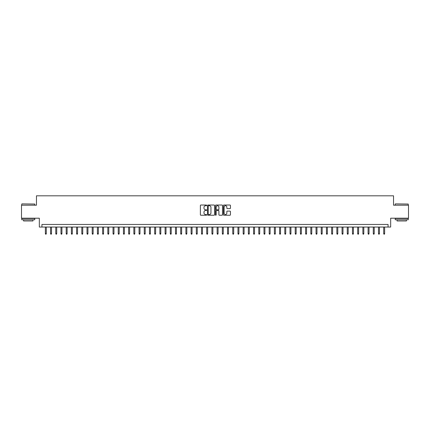 <?xml version="1.0" encoding="UTF-8"?>
<svg xmlns="http://www.w3.org/2000/svg" width="430" height="430" viewBox="0 0 430 430"><rect width="100%" height="100%" fill="white"/><g stroke="black" fill="none" stroke-linecap="round" stroke-linejoin="round"><path stroke-width="0.64" d="M206.674 205.384A0.36 0.36 0 0 0 206.314 205.024L200.885 205.024A0.511 0.511 0 0 0 200.375 205.535L200.375 214.731A0.511 0.511 0 0 0 200.885 215.242L206.314 215.242A0.36 0.36 0 0 0 206.674 214.887A0.36 0.36 0 0 0 206.314 214.527L205.61 214.527A1.634 1.634 0 0 1 203.976 212.893L203.976 212.124A1.634 1.634 0 0 1 205.61 210.49L206.314 210.49A0.36 0.36 0 0 0 206.674 210.136A0.36 0.36 0 0 0 206.314 209.775L205.61 209.775A1.634 1.634 0 0 1 203.976 208.142L203.976 207.373A1.634 1.634 0 0 1 205.61 205.739L206.314 205.739A0.36 0.36 0 0 0 206.674 205.384M229.932 208.625A0.511 0.511 0 0 0 230.442 208.115L230.442 205.535A0.511 0.511 0 0 0 229.932 205.024L223.901 205.024A0.511 0.511 0 0 0 223.39 205.535L223.39 214.731A0.511 0.511 0 0 0 223.901 215.242L229.932 215.242A0.511 0.511 0 0 0 230.442 214.731L230.442 211.614A0.511 0.511 0 0 0 229.932 211.103L227.352 211.103A0.511 0.511 0 0 0 226.841 211.614L226.841 213.162A1.365 1.365 0 0 1 225.476 214.527A1.365 1.365 0 0 1 224.105 213.162L224.105 207.104A1.365 1.365 0 0 1 225.476 205.739A1.365 1.365 0 0 1 226.841 207.104L226.841 208.115A0.511 0.511 0 0 0 227.352 208.625L229.932 208.625M388.07 227.051L390.671 227.051L390.671 218.203L408.5 218.203L408.5 205.191L393.536 205.191L393.536 195.817L36.464 195.817L36.464 205.191L21.5 205.191L21.5 218.203L39.329 218.203L39.329 227.051L388.07 227.051L388.07 224.449L41.93 224.449L41.93 227.051M214.554 205.535A0.511 0.511 0 0 0 214.043 205.024L208.012 205.024A0.511 0.511 0 0 0 207.502 205.535L207.502 214.731A0.511 0.511 0 0 0 208.012 215.242L214.043 215.242A0.511 0.511 0 0 0 214.554 214.731L214.554 205.535M215.957 205.024L221.987 205.024A0.511 0.511 0 0 1 222.498 205.535L222.498 214.731A0.511 0.511 0 0 1 221.987 215.242L219.407 215.242A0.511 0.511 0 0 1 218.897 214.731L218.897 211.001A0.511 0.511 0 0 0 218.386 210.49L216.672 210.49A0.511 0.511 0 0 0 216.161 211.001L216.161 214.887A0.36 0.36 0 0 1 215.806 215.242A0.36 0.36 0 0 1 215.446 214.887L215.446 205.535A0.511 0.511 0 0 1 215.957 205.024M208.577 205.739A0.36 0.36 0 0 0 208.217 206.099L208.217 214.167A0.36 0.36 0 0 0 208.577 214.527L209.319 214.527A1.634 1.634 0 0 0 210.953 212.893L210.953 207.373A1.634 1.634 0 0 0 209.319 205.739L208.577 205.739M218.897 207.131A1.365 1.365 0 0 0 217.532 205.766A1.365 1.365 0 0 0 216.161 207.131L216.161 209.265A0.511 0.511 0 0 0 216.672 209.775L218.386 209.775A0.511 0.511 0 0 0 218.897 209.265L218.897 207.131M46.3 233.506L46.096 234.183L45.575 234.183L45.365 233.506L46.3 233.506L46.3 227.051M45.365 233.506L45.365 227.051M21.914 203.884L34.771 204.046L21.914 203.884M28.267 219.762L21.758 219.762L21.758 218.462L34.771 218.462L34.771 219.762L28.267 219.762M32.949 219.762L32.949 220.961L23.58 220.961L23.58 219.762M395.385 203.884L408.242 204.046L395.385 203.884M401.733 219.762L395.229 219.762L395.229 218.462L408.242 218.462L408.242 219.762L401.733 219.762M406.42 219.762L406.42 220.961L397.051 220.961L397.051 219.762M51.509 233.506L51.299 234.183L50.778 234.183L50.568 233.506L51.509 233.506L51.509 227.051M50.568 233.506L50.568 227.051M56.712 233.506L56.502 234.183L55.986 234.183L55.776 233.506L56.712 233.506L56.712 227.051M55.776 233.506L55.776 227.051M61.92 233.506L61.71 234.183L61.189 234.183L60.979 233.506L61.92 233.506L61.92 227.051M60.979 233.506L60.979 227.051M67.123 233.506L66.913 234.183L66.392 234.183L66.188 233.506L67.123 233.506L67.123 227.051M66.188 233.506L66.188 227.051M72.326 233.506L72.122 234.183L71.6 234.183L71.391 233.506L72.326 233.506L72.326 227.051M71.391 233.506L71.391 227.051M77.534 233.506L77.325 234.183L76.803 234.183L76.594 233.506L77.534 233.506L77.534 227.051M76.594 233.506L76.594 227.051M82.737 233.506L82.528 234.183L82.012 234.183L81.802 233.506L82.737 233.506L82.737 227.051M81.802 233.506L81.802 227.051M87.946 233.506L87.736 234.183L87.215 234.183L87.005 233.506L87.946 233.506L87.946 227.051M87.005 233.506L87.005 227.051M93.149 233.506L92.939 234.183L92.418 234.183L92.213 233.506L93.149 233.506L93.149 227.051M92.213 233.506L92.213 227.051M98.352 233.506L98.147 234.183L97.626 234.183L97.416 233.506L98.352 233.506L98.352 227.051M97.416 233.506L97.416 227.051M103.56 233.506L103.35 234.183L102.829 234.183L102.619 233.506L103.56 233.506L103.56 227.051M102.619 233.506L102.619 227.051M108.763 233.506L108.553 234.183L108.037 234.183L107.828 233.506L108.763 233.506L108.763 227.051M107.828 233.506L107.828 227.051M113.966 233.506L113.762 234.183L113.24 234.183L113.031 233.506L113.966 233.506L113.966 227.051M113.031 233.506L113.031 227.051M119.174 233.506L118.965 234.183L118.444 234.183L118.239 233.506L119.174 233.506L119.174 227.051M118.239 233.506L118.239 227.051M124.377 233.506L124.173 234.183L123.652 234.183L123.442 233.506L124.377 233.506L124.377 227.051M123.442 233.506L123.442 227.051M129.586 233.506L129.376 234.183L128.855 234.183L128.645 233.506L129.586 233.506L129.586 227.051M128.645 233.506L128.645 227.051M134.789 233.506L134.579 234.183L134.058 234.183L133.854 233.506L134.789 233.506L134.789 227.051M133.854 233.506L133.854 227.051M139.992 233.506L139.788 234.183L139.266 234.183L139.057 233.506L139.992 233.506L139.992 227.051M139.057 233.506L139.057 227.051M145.2 233.506L144.991 234.183L144.469 234.183L144.265 233.506L145.2 233.506L145.2 227.051M144.265 233.506L144.265 227.051M150.403 233.506L150.199 234.183L149.678 234.183L149.468 233.506L150.403 233.506L150.403 227.051M149.468 233.506L149.468 227.051M155.612 233.506L155.402 234.183L154.881 234.183L154.671 233.506L155.612 233.506L155.612 227.051M154.671 233.506L154.671 227.051M160.815 233.506L160.605 234.183L160.084 234.183L159.879 233.506L160.815 233.506L160.815 227.051M159.879 233.506L159.879 227.051M166.018 233.506L165.813 234.183L165.292 234.183L165.082 233.506L166.018 233.506L166.018 227.051M165.082 233.506L165.082 227.051M171.226 233.506L171.016 234.183L170.495 234.183L170.291 233.506L171.226 233.506L171.226 227.051M170.291 233.506L170.291 227.051M176.429 233.506L176.219 234.183L175.703 234.183L175.494 233.506L176.429 233.506L176.429 227.051M175.494 233.506L175.494 227.051M181.637 233.506L181.428 234.183L180.906 234.183L180.697 233.506L181.637 233.506L181.637 227.051M180.697 233.506L180.697 227.051M186.84 233.506L186.631 234.183L186.109 234.183L185.905 233.506L186.84 233.506L186.84 227.051M185.905 233.506L185.905 227.051M192.043 233.506L191.839 234.183L191.318 234.183L191.108 233.506L192.043 233.506L192.043 227.051M191.108 233.506L191.108 227.051M197.252 233.506L197.042 234.183L196.521 234.183L196.311 233.506L197.252 233.506L197.252 227.051M196.311 233.506L196.311 227.051M202.455 233.506L202.245 234.183L201.729 234.183L201.519 233.506L202.455 233.506L202.455 227.051M201.519 233.506L201.519 227.051M207.663 233.506L207.453 234.183L206.932 234.183L206.722 233.506L207.663 233.506L207.663 227.051M206.722 233.506L206.722 227.051M212.866 233.506L212.656 234.183L212.135 234.183L211.931 233.506L212.866 233.506L212.866 227.051M211.931 233.506L211.931 227.051M218.069 233.506L217.865 234.183L217.344 234.183L217.134 233.506L218.069 233.506L218.069 227.051M217.134 233.506L217.134 227.051M223.277 233.506L223.068 234.183L222.547 234.183L222.337 233.506L223.277 233.506L223.277 227.051M222.337 233.506L222.337 227.051M228.48 233.506L228.271 234.183L227.755 234.183L227.545 233.506L228.48 233.506L228.48 227.051M227.545 233.506L227.545 227.051M233.689 233.506L233.479 234.183L232.958 234.183L232.748 233.506L233.689 233.506L233.689 227.051M232.748 233.506L232.748 227.051M238.892 233.506L238.682 234.183L238.161 234.183L237.957 233.506L238.892 233.506L238.892 227.051M237.957 233.506L237.957 227.051M244.095 233.506L243.891 234.183L243.369 234.183L243.16 233.506L244.095 233.506L244.095 227.051M243.16 233.506L243.16 227.051M249.303 233.506L249.094 234.183L248.572 234.183L248.363 233.506L249.303 233.506L249.303 227.051M248.363 233.506L248.363 227.051M254.506 233.506L254.297 234.183L253.781 234.183L253.571 233.506L254.506 233.506L254.506 227.051M253.571 233.506L253.571 227.051M259.709 233.506L259.505 234.183L258.984 234.183L258.774 233.506L259.709 233.506L259.709 227.051M258.774 233.506L258.774 227.051M264.918 233.506L264.708 234.183L264.187 234.183L263.982 233.506L264.918 233.506L264.918 227.051M263.982 233.506L263.982 227.051M270.121 233.506L269.916 234.183L269.395 234.183L269.185 233.506L270.121 233.506L270.121 227.051M269.185 233.506L269.185 227.051M275.329 233.506L275.119 234.183L274.598 234.183L274.388 233.506L275.329 233.506L275.329 227.051M274.388 233.506L274.388 227.051M280.532 233.506L280.322 234.183L279.801 234.183L279.597 233.506L280.532 233.506L280.532 227.051M279.597 233.506L279.597 227.051M285.735 233.506L285.531 234.183L285.009 234.183L284.8 233.506L285.735 233.506L285.735 227.051M284.8 233.506L284.8 227.051M290.943 233.506L290.734 234.183L290.212 234.183L290.008 233.506L290.943 233.506L290.943 227.051M290.008 233.506L290.008 227.051M296.146 233.506L295.942 234.183L295.421 234.183L295.211 233.506L296.146 233.506L296.146 227.051M295.211 233.506L295.211 227.051M301.355 233.506L301.145 234.183L300.624 234.183L300.414 233.506L301.355 233.506L301.355 227.051M300.414 233.506L300.414 227.051M306.558 233.506L306.348 234.183L305.827 234.183L305.623 233.506L306.558 233.506L306.558 227.051M305.623 233.506L305.623 227.051M311.761 233.506L311.556 234.183L311.035 234.183L310.825 233.506L311.761 233.506L311.761 227.051M310.825 233.506L310.825 227.051M316.969 233.506L316.76 234.183L316.238 234.183L316.034 233.506L316.969 233.506L316.969 227.051M316.034 233.506L316.034 227.051M322.172 233.506L321.962 234.183L321.446 234.183L321.237 233.506L322.172 233.506L322.172 227.051M321.237 233.506L321.237 227.051M327.38 233.506L327.171 234.183L326.649 234.183L326.44 233.506L327.38 233.506L327.38 227.051M326.44 233.506L326.44 227.051M332.583 233.506L332.374 234.183L331.852 234.183L331.648 233.506L332.583 233.506L332.583 227.051M331.648 233.506L331.648 227.051M337.786 233.506L337.582 234.183L337.061 234.183L336.851 233.506L337.786 233.506L337.786 227.051M336.851 233.506L336.851 227.051M342.995 233.506L342.785 234.183L342.264 234.183L342.054 233.506L342.995 233.506L342.995 227.051M342.054 233.506L342.054 227.051M348.198 233.506L347.988 234.183L347.472 234.183L347.263 233.506L348.198 233.506L348.198 227.051M347.263 233.506L347.263 227.051M353.406 233.506L353.197 234.183L352.675 234.183L352.466 233.506L353.406 233.506L353.406 227.051M352.466 233.506L352.466 227.051M358.609 233.506L358.4 234.183L357.878 234.183L357.674 233.506L358.609 233.506L358.609 227.051M357.674 233.506L357.674 227.051M363.812 233.506L363.608 234.183L363.087 234.183L362.877 233.506L363.812 233.506L363.812 227.051M362.877 233.506L362.877 227.051M369.021 233.506L368.811 234.183L368.29 234.183L368.08 233.506L369.021 233.506L369.021 227.051M368.08 233.506L368.08 227.051M374.224 233.506L374.014 234.183L373.498 234.183L373.288 233.506L374.224 233.506L374.224 227.051M373.288 233.506L373.288 227.051M379.432 233.506L379.222 234.183L378.701 234.183L378.491 233.506L379.432 233.506L379.432 227.051M378.491 233.506L378.491 227.051M384.635 233.506L384.425 234.183L383.904 234.183L383.7 233.506L384.635 233.506L384.635 227.051M383.7 233.506L383.7 227.051M21.758 205.191L21.758 204.046M34.771 205.191L34.771 204.046M395.229 205.191L395.229 204.046M408.242 205.191L408.242 204.046"/></g></svg>
